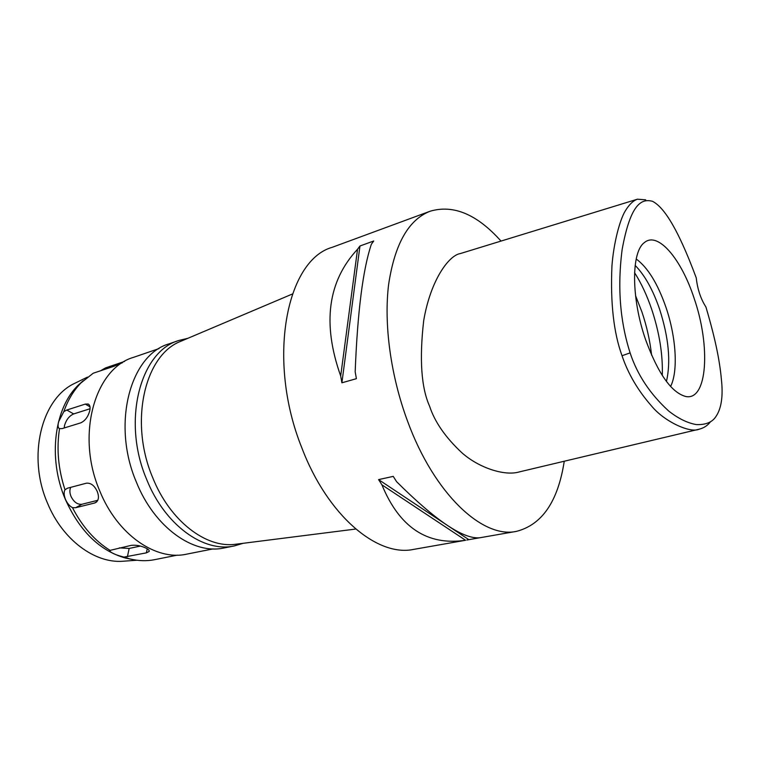<?xml version="1.0" encoding="UTF-8"?>
<svg xmlns="http://www.w3.org/2000/svg" width="760" height="760" viewBox="0 0 760 760"><rect width="100%" height="100%" fill="white"/><g stroke="black" fill="none" stroke-linecap="round" stroke-linejoin="round"><path stroke-width="1.14" d="M696.236 277.837C697.519 289.265 700.758 298.993 705.945 307.03C716.689 343.539 720.053 363.622 721.696 382.413C723.017 397.812 721.021 409.298 715.711 416.86C712.006 422.38 705.546 424.945 696.35 424.584C687.458 423.044 678.243 418.522 668.695 411.017C650.142 394.108 637.279 374.727 630.106 352.868C622.155 328.006 616.379 294.11 622.145 249.48C630.771 202.122 642.247 198.664 652.469 201.286C662.748 206.53 676.514 224.789 696.236 277.837M645.601 339.682C658.16 373.834 671.583 392.777 685.871 396.53C707.522 400.852 710.723 345.999 694.146 298.376C681.378 258.998 657.856 230.954 644.366 242.611C631.142 251.902 631.123 298.338 645.601 339.682M710.4 421.847C707.674 425.486 703.997 427.918 699.371 429.144C689.957 433.637 663.993 421.183 651.728 406.201C638.029 390.668 628.13 373.844 622.031 355.737C613.7 332.87 610.327 302.964 611.942 266.019C613.672 242.63 619.885 219.858 625.167 211.118C629.09 204.592 633.184 200.621 637.45 199.206L645.696 199.823M637.45 199.196L460.408 253.545C448.951 255.179 430.502 280.117 423.681 320.748C419.292 359.195 421.268 387.676 429.59 406.191C434.739 421.923 445.493 437.437 461.833 452.722C478.838 467.903 504.706 476.283 519.213 471.931L699.371 429.144M564.253 461.234C558.049 501.362 542.127 524.742 516.458 531.364C482.837 538.944 434.283 494.2 407.588 421.249C390.688 375.82 383.733 324.244 388.607 284.582C394.687 244.131 408.528 219.668 430.141 211.223C453.435 204.355 477.061 214.31 501.011 241.082M430.141 211.223L332.291 247.285C286.178 260.053 266.484 360.135 301.815 447.783C327.655 515.973 377.568 557.27 413.744 549.375L465.566 540.265C427.348 545.927 399.465 527.45 381.909 484.832L378.584 479.608L468.844 539.667L479.37 537.823M378.584 479.608L393.243 476.377L396.568 481.65C435.66 520.628 463.401 539.334 479.769 537.776L516.458 531.364M468.844 539.667L466.868 540.056M359.955 246.002L373.74 240.996L371.355 244.245C362.919 269.392 357.523 311.923 355.176 371.83L356.402 378.68L341.895 382.802L340.689 376.01C322.116 323.57 327.74 281.314 357.542 249.242L359.955 246.002L341.895 382.802M181.868 340.841L180.7 341.344C144.818 354.853 128.915 421.695 152.646 477.489C169.917 520.989 206.036 548.397 235.419 544.283L236.683 544.122M243.133 543.305L234.346 545.927C203.936 552.919 164.844 525.264 146.604 479.294C121.619 420.822 140.343 351.215 178.942 340.452L187.862 338.305M178.942 340.452L169.052 343.852C130.331 354.683 111.416 423.899 136.306 481.935C154.46 527.563 193.572 554.961 224.086 547.96L234.346 545.927M159.049 348.584L133.618 357.314C94.905 368.22 75.563 435.252 99.797 491.026C117.458 534.907 156.151 561.136 186.694 554.144L213.066 548.9M94.525 503.034L95.579 502.645C98.695 500.583 99.256 496.869 97.261 491.501C94.449 485.507 90.801 482.742 86.317 483.217L67.497 488.195L64.999 489.772C63.716 492.005 63.868 495.178 65.445 499.32C67.298 503.395 69.635 506.169 72.456 507.642L75.639 507.728L94.525 503.034L96.748 501.8M72.456 507.642C82.289 526.604 94.819 540.844 110.057 550.373L109.687 550.601C110.542 552.719 115.302 554.885 123.966 557.099L146.376 552.852L149.15 551.456C149.54 550.487 148.475 549.366 145.986 548.112C140.97 545.746 136.049 544.825 131.214 545.357L110.057 550.373M123.966 557.099L129.817 558.885C138.358 560.994 146.614 561.26 154.593 559.673L177.365 555.133M62.149 428.602L80.731 422.864C85.034 420.878 88.017 416.917 89.689 410.97C90.516 407.284 90.013 404.966 88.16 404.035L85.281 404.092L66.794 410.029L63.802 411.635L58.539 421.923C57.703 425.685 57.997 427.909 59.413 428.602L62.149 428.602M59.536 428.63C56.411 448.637 58.225 469.015 64.999 489.772M124.573 361.418L105.611 367.878L100.111 371.003M83.248 380.684L78.831 384.608L93.214 373.226L113.639 366.387L122.474 362.7M82.07 381.805C74.186 389.548 68.096 399.484 63.802 411.635M64.191 427.975L64.572 425.277C66.367 419.577 69.397 415.796 73.663 413.934L90.05 408.747M78.831 384.608C54.33 407.369 47.519 458.061 65.331 499.329C79.752 531.221 99.845 550.81 125.609 558.096L129.817 558.885M97.793 500.298L81.938 504.26C77.472 504.725 73.824 502.084 70.974 496.337C69.597 492.841 69.53 489.839 70.765 487.331M131.404 559.255L125.609 558.096M124.725 561.108L122.626 561.269C94.639 563.322 62.577 539.781 47.604 503.367C26.913 456.342 41.486 398.63 74.651 383.363L87.476 377.102M76.551 382.432L74.651 383.363M635.531 295.583L641.915 311.923C646.779 326.315 650.009 340.736 651.595 355.176M635.151 265.401C644.755 275.167 652.897 289.75 659.575 309.13C668.695 337.573 670.985 361.684 666.444 381.463M670.586 386.479C678.366 371.174 676.115 336.984 665.978 307.363C657.713 283.623 647.795 267.501 636.206 258.989M140.41 546.069L129.162 548.444L119.348 547.875M357.542 249.242L340.689 376.01M381.909 484.832L465.566 540.265M622.031 355.737L630.106 352.868M90.003 406.818L85.281 404.092M66.794 410.029L73.663 413.934M81.938 504.26L75.639 507.728M662.283 375.478C662.957 354.711 659.423 332.633 651.662 309.225C646.903 295.269 641.212 283.081 634.562 272.659M129.162 548.444L127.414 556.747M146.376 552.852L147.202 548.777M108.889 366.795L109.326 367.859M180.7 341.344L292.372 294.015M235.419 544.283L355.737 529.045M88.768 404.387L88.122 404.006M122.626 561.269L136.857 560.225M149.245 550.99L149.15 551.484"/></g></svg>
